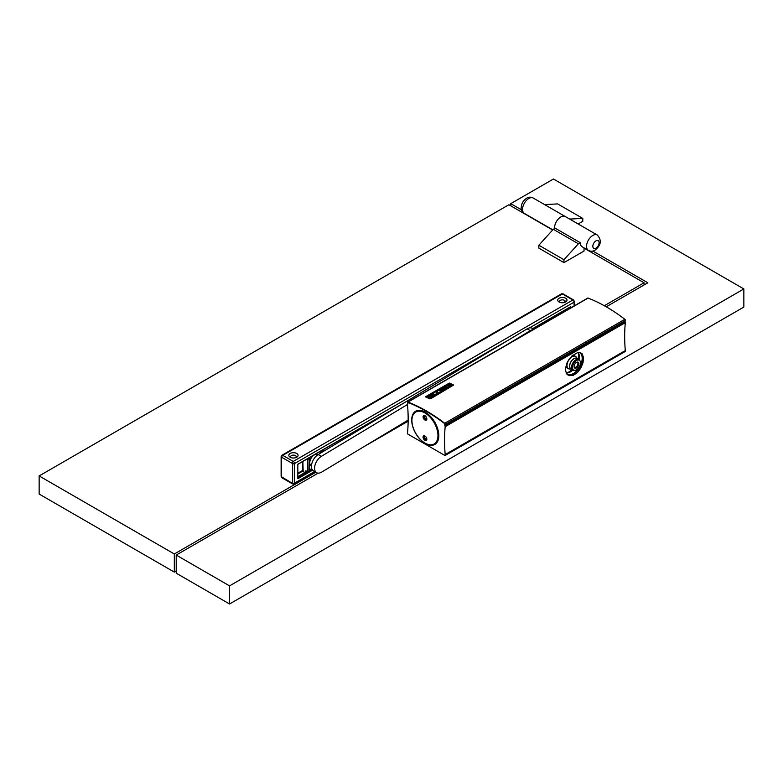 <?xml version="1.0" encoding="UTF-8"?>
<svg xmlns="http://www.w3.org/2000/svg" width="783" height="783" viewBox="0 0 783 783"><rect width="100%" height="100%" fill="white"/><g stroke="black" fill="none" stroke-linecap="round" stroke-linejoin="round"><path stroke-width="1.17" d="M229.556 585.87L229.556 603.987L176.214 573.185L176.214 555.069L229.556 585.87L743.85 288.947L743.85 307.063L229.556 603.987M521.595 209.903L510.77 203.649L553.444 179.013L743.85 288.947M510.77 203.649L510.77 205.831M578.167 223.987L582.787 221.315L582.787 218.418L557.682 203.923L544.567 204.578M606.228 306.809L647.835 282.78L592.829 251.03M176.214 555.069L318.104 473.147M363.332 447.034L408.149 421.166M582.787 218.418L569.672 219.074M597.263 235.008C601.902 240.156 601.168 245.206 595.041 250.159C592.966 251.519 590.744 251.588 588.385 250.384A8.877 5.129 -60 0 1 587.025 243.268A8.877 5.129 -60 0 1 592.829 235.448A8.877 5.129 -60 0 1 597.263 235.008L565.257 216.529A8.877 5.129 120 0 0 560.824 216.969A8.877 5.129 120 0 0 554.579 228.548A8.877 5.129 -60 0 1 560.824 216.969A8.877 5.129 -60 0 1 565.257 216.529L533.252 198.05A8.877 5.129 120 0 0 528.809 198.491A8.877 5.129 120 0 0 523.015 206.311A8.877 5.129 120 0 0 524.375 213.426C521.732 210.999 520.685 209.051 521.243 207.583C521.458 203.58 523.24 200.477 526.597 198.265C528.682 196.915 530.894 196.836 533.252 198.05M588.385 250.384L582.112 246.753A8.877 5.129 -60 0 1 580.272 242.691L578.392 243.777L563.956 259.721L538.851 245.226L538.851 248.133L563.956 262.618L584.04 251.03L584.04 247.868M578.392 243.777L553.287 229.292L538.851 245.226M176.214 571.013L174.325 572.099L39.15 494.053L39.15 475.937L508.891 204.735L552.641 229.996M604.319 305.732L644.066 282.78L584.04 248.133M39.15 475.937L174.325 553.982L315.852 472.276M563.956 259.721L563.956 262.618M580.272 242.691L555.176 228.196L553.287 229.292M644.066 282.78L644.066 284.963M174.325 553.982L174.325 572.099M408.158 420.07L321.627 472.129A9.758 5.638 -60 0 1 316.596 472.697A9.758 5.638 -60 0 1 315.069 464.975A9.758 5.638 -60 0 1 321.333 456.362L407.532 404.498M316.596 472.697L313.454 470.886A9.758 5.638 -60 0 1 311.937 463.164A9.758 5.638 -60 0 1 318.192 454.551L321.333 456.362M533.81 329.232L532.156 328.283A9.758 5.638 -60 0 0 527.125 328.85L318.192 454.551M527.125 328.85L530.267 330.661L504.937 345.9M530.267 330.661A9.758 5.638 -60 0 1 533.076 329.653M570.445 306.809L570.758 307.895M404.821 402.433L297.843 464.202L297.843 478.687L312.593 470.172M565.62 301.984A4.62 2.662 180 0 1 559.091 301.984A4.62 2.662 180 0 1 558.162 301.22A4.62 2.662 180 0 1 559.091 298.215A4.62 2.662 180 0 1 565.62 298.215A4.62 2.662 180 0 1 565.62 301.984L565.62 301.984M296.708 457.243A4.62 2.662 180 0 1 290.18 457.243A4.62 2.662 180 0 1 290.18 453.474A4.62 2.662 180 0 1 296.708 453.474A4.62 2.662 180 0 1 296.708 457.243L296.708 457.243M295.827 457.644L296.052 456.792A2.887 1.664 180 0 1 296.258 457.135M290.933 457.595A2.887 1.664 180 0 1 290.562 456.773A2.887 1.664 180 0 1 291.403 455.598A2.887 1.664 180 0 1 294.545 455.236A2.887 1.664 180 0 1 296.326 456.773A2.887 1.664 180 0 1 295.945 457.595M564.817 301.465L564.739 302.385M560.726 313.689L560.726 312.574M564.739 311.37L564.739 310.254M564.866 302.336A2.887 1.664 0 0 0 565.238 301.514A2.887 1.664 0 0 0 563.457 299.977A2.887 1.664 0 0 0 560.315 300.339A2.887 1.664 0 0 0 559.473 301.514A2.887 1.664 0 0 0 559.532 301.846A2.887 1.664 0 0 0 559.855 302.336M305.81 472.041L305.81 470.828L308.189 471.846L309.451 470.759M307.513 458.76L308.199 459.523L309.451 458.799L308.766 458.035M307.885 472.022L307.885 458.985L309.451 458.437L309.138 471.297M321.94 450.431L323.575 449.922L323.888 451.125M323.888 450.108L322.625 451.184L322.009 451.194L322.322 450.646L322.625 451.879M317.781 454.815A6.391 3.69 120 0 0 311.086 458.29A6.391 3.69 120 0 0 311.428 465.826L311.428 465.826M304.793 472.629L302.473 470.759L302.473 461.676M305.81 470.828L306.75 471.366L305.81 470.828M430.748 398.576L429.769 398.723A160.417 92.619 60 0 0 425.57 396.785L425.58 396.903A160.29 92.541 60 0 1 429.779 398.841L453.563 385.06L430.758 398.694M587.583 298.372A0.891 0.509 60 0 1 588.102 298.078A160.29 92.541 60 0 1 624.844 319.288A0.891 0.509 60 0 1 625.333 320.531L444.969 425.159L444.685 423.603A159.84 92.286 60 0 0 408.041 402.452L408.246 402.531M407.796 402.795L407.532 404.928A164.88 95.193 -120 0 1 407.532 432.823L407.845 434.095L444.871 455.471L445.184 454.561A164.88 95.193 60 0 1 445.184 426.666L444.764 424.65A0.891 0.509 60 0 0 444.284 423.368A159.752 92.237 60 0 0 408.442 402.677A0.891 0.509 60 0 0 407.963 403.411L407.503 402.746A0.891 0.509 60 0 1 407.992 402.061A160.29 92.541 60 0 1 444.734 423.27A0.891 0.509 60 0 1 445.224 424.523L625.333 320.531M444.969 425.159L445.224 424.523M425.56 396.727L449.354 383.053A160.417 92.619 60 0 1 453.514 384.982L453.553 385.021M452.261 385.579L452.192 385.471A160.417 92.619 60 0 0 448.6 383.807L426.931 396.306A160.417 92.619 60 0 1 430.523 397.96L452.183 385.579A160.29 92.541 60 0 0 448.61 383.924L448.238 383.934M429.661 396.452A160.417 92.619 60 0 1 429.847 396.541L433.361 394.515A160.417 92.619 60 0 1 434.536 395.063L431.022 397.089A160.417 92.619 60 0 1 431.208 397.177L435.465 394.73A160.417 92.619 60 0 0 432.549 393.379L428.301 395.836A160.417 92.619 60 0 1 428.487 395.924L432.001 393.898A160.417 92.619 60 0 1 433.175 394.426L429.671 396.57A160.29 92.541 60 0 1 429.867 396.658L433.371 394.632A160.29 92.541 60 0 1 434.428 395.121M432.001 393.898L432.01 394.006A160.29 92.541 60 0 1 433.068 394.485M428.301 395.836L428.311 395.953A160.29 92.541 60 0 1 428.507 396.041L432.01 394.006M435.465 394.73L431.208 397.177M436.209 394.299L440.457 391.843L436.209 394.299A160.417 92.619 60 0 0 435.925 394.162L435.935 394.28A160.29 92.541 60 0 1 436.219 394.407M435.925 394.162L437.315 390.825L433.488 393.037A160.417 92.619 60 0 0 433.302 392.949L437.55 390.502A160.417 92.619 60 0 1 437.834 390.629L436.444 393.966L440.271 391.754A160.417 92.619 60 0 1 440.457 391.843M433.488 393.037L437.247 390.991M437.834 390.629L436.454 394.074M447.299 385.06L444.529 386.665A160.417 92.619 60 0 1 445.703 387.194L446.878 386.518A160.417 92.619 60 0 1 447.064 386.606L445.145 387.712A160.417 92.619 60 0 0 444.059 387.213L448.307 384.756A160.417 92.619 60 0 1 450.294 385.676L446.046 388.133A160.417 92.619 60 0 0 445.958 388.084L446.692 387.663A160.417 92.619 60 0 1 447.064 387.83L449.824 386.234A160.417 92.619 60 0 0 447.299 385.06L447.308 385.177A160.29 92.541 60 0 1 449.726 386.293M444.646 386.714L447.308 385.177M438.5 390.267L438.48 390.149A160.417 92.619 60 0 0 438.294 390.071L438.304 390.179A160.29 92.541 60 0 1 438.5 390.267L442.004 388.241A160.29 92.541 60 0 1 443.061 388.72M438.294 390.071L442.542 387.614A160.417 92.619 60 0 1 445.458 388.955L441.221 391.529L445.458 388.955M438.48 390.149L441.994 388.123A160.417 92.619 60 0 1 443.168 388.662L439.654 390.688A160.417 92.619 60 0 1 439.84 390.776L443.364 388.857A160.29 92.541 60 0 1 444.421 389.357M439.84 390.776L443.364 388.857M443.354 388.75A160.417 92.619 60 0 1 444.529 389.298L441.015 391.324A160.417 92.619 60 0 1 441.201 391.412M445.145 387.712L447.064 386.606M444.049 387.145L444.069 387.331A160.29 92.541 60 0 1 445.165 387.83M426.931 396.237L448.219 383.944M450.303 385.745L449.814 386.44M447.455 387.8L449.824 386.557M433.185 444.803A19.174 11.07 -120 0 0 435.25 444.196M425.384 443.57A19.174 11.07 -120 0 0 434.849 444.441A19.174 11.07 -120 0 0 438.823 435.671A19.174 11.07 -120 0 0 430.454 416.37A19.174 11.07 -120 0 0 415.675 411.241A19.174 11.07 -120 0 0 411.711 420.011A19.174 11.07 -120 0 0 425.384 443.57M565.59 367.051A7.096 4.101 120 0 0 565.61 367.061L568.389 368.666A7.096 4.101 120 0 0 568.898 368.891M411.927 420.5A18.42 10.629 60 0 1 424.954 412.984A18.42 10.629 60 0 1 437.971 435.544A18.42 10.629 60 0 1 424.954 443.061A18.42 10.629 60 0 1 411.927 420.5L411.927 420.138A18.861 10.893 60 0 1 415.832 411.506L416.654 411.036A18.861 10.893 60 0 1 418.161 410.409M415.832 411.506A18.861 10.893 60 0 1 430.366 416.556A18.861 10.893 60 0 1 438.597 435.544A18.861 10.893 60 0 1 434.692 444.176A18.861 10.893 60 0 1 425.267 443.237A18.861 10.893 60 0 1 425.1 443.149M425.11 415.802A2.222 1.282 -120 0 0 424.151 415.773A2.222 1.282 -120 0 0 423.691 416.791A2.222 1.282 -120 0 0 425.267 419.512A2.222 1.282 -120 0 0 426.373 419.619A2.222 1.282 -120 0 0 426.823 418.768M423.065 416.791A2.662 1.537 -120 0 0 424.954 420.05A2.662 1.537 -120 0 0 426.833 418.964A2.662 1.537 -120 0 0 424.954 415.704A2.662 1.537 -120 0 0 423.065 416.791M578.285 352.497A12.43 7.174 -60 0 1 578.95 359.554A6.078 3.514 120 0 0 571.864 365.299A6.078 3.514 120 0 0 571.58 366.963A6.078 3.514 120 0 0 572.833 370.056A6.078 3.514 120 0 0 574.008 370.339L574.761 370.33A5.667 3.269 -60 0 1 572.5 367.178A5.667 3.269 -60 0 1 575.72 361.061A5.667 3.269 -60 0 1 580.105 361.061A5.667 3.269 -60 0 1 580.497 363.126A5.667 3.269 -60 0 1 575.838 370.095A5.667 3.269 -60 0 1 574.761 370.33M572.872 370.085A12.43 7.174 -60 0 1 570.494 371.837A12.43 7.174 -60 0 1 566.158 373.011M579.322 352.448A12.43 7.174 -60 0 1 579.616 352.604A12.43 7.174 -60 0 1 581.515 362.558A12.43 7.174 -60 0 1 573.401 373.511A12.43 7.174 -60 0 1 567.186 374.127A12.43 7.174 -60 0 1 566.52 373.648M444.979 425.551L624.863 321.304M416.096 411.016A19.174 11.07 -120 0 0 414.54 412.494M436.806 442.708A18.861 10.893 60 0 1 435.505 443.707L434.692 444.176M445.184 455.285L624.991 351.479M445.184 426.666L625.304 322.674L625.098 321.568M579.792 352.507A12.606 7.272 -60 0 1 581.769 362.588A12.606 7.272 -60 0 1 573.528 373.726A12.606 7.272 -60 0 1 566.892 374.137M567.636 374.842A12.871 7.429 120 0 0 577.345 370.77A12.871 7.429 120 0 0 582.63 358.183A12.871 7.429 120 0 0 580.546 352.693M565.375 369.233L566.393 373.452L569.182 375.634L573.185 375.38L577.414 372.61L580.927 367.951L583.012 362.754L583.531 357.616L582.102 353.759L580.213 352.595L577.551 352.634L571.815 356.079L567.176 362.382L565.375 369.233M425.11 436.092A2.222 1.282 -120 0 0 424.151 436.062A2.222 1.282 -120 0 0 423.691 437.08A2.222 1.282 -120 0 0 425.267 439.801A2.222 1.282 -120 0 0 426.373 439.909A2.222 1.282 -120 0 0 426.823 439.057M423.065 437.08A2.662 1.537 -120 0 0 424.954 440.34A2.662 1.537 -120 0 0 426.833 439.253A2.662 1.537 -120 0 0 424.954 435.994A2.662 1.537 -120 0 0 423.065 437.08M445.184 454.561L625.304 350.578A164.88 95.193 60 0 1 625.304 322.674M625.304 351.303L625.304 350.578M426.706 439.537A2.222 1.282 60 0 1 426.079 439.332A2.222 1.282 60 0 1 424.64 435.965M426.706 419.248A2.222 1.282 60 0 1 426.079 419.032A2.222 1.282 60 0 1 424.64 415.675M574.135 367.041A2.887 1.664 120 0 0 574.428 367.286A2.887 1.664 120 0 0 575.329 367.374A2.887 1.664 120 0 0 577.629 364.966A2.887 1.664 120 0 0 577.316 362.294A2.887 1.664 120 0 0 576.944 362.167M577.14 362.108A3.396 1.958 120 0 0 574.722 364.31A3.396 1.958 120 0 0 574.252 367.442A3.396 1.958 120 0 0 575.857 368.196A3.396 1.958 120 0 0 578.784 364.702A3.396 1.958 120 0 0 577.355 362.069A3.396 1.958 120 0 0 577.14 362.108M580.105 361.061L579.743 360.405A6.078 3.514 120 0 0 578.911 359.524L577.042 358.448A6.078 3.514 120 0 0 575.153 358.271A6.078 3.514 120 0 0 570.004 364.222A6.078 3.514 120 0 0 570.964 368.979L572.833 370.056M595.961 240.88A4.434 2.564 -60 0 1 599.103 242.691A4.434 2.564 -60 0 1 595.961 248.133A4.434 2.564 -60 0 1 592.829 246.312A4.434 2.564 -60 0 1 595.961 240.88M570.758 306.623L532.704 328.596M509.293 339.577L294.506 463.585L294.506 483.15A1.772 1.028 60 0 1 294.144 483.963L292.588 483.943L282.105 477.894L281.126 476.191L281.126 456.626A1.331 0.773 -0 0 0 281.518 457.174L292.627 463.585L292.627 483.15A1.331 0.773 0 0 0 294.506 483.15L314.6 471.552M574.096 305.977L574.096 302.169A1.331 0.773 0 0 0 574.477 301.621L573.499 299.928L563.026 293.879A1.331 0.773 120 0 0 562.36 293.948A1.772 1.028 -120 0 0 561.47 293.86L563.026 293.879M529.523 327.901L574.096 302.169A1.772 1.028 60 0 0 572.833 299.997L293.253 461.412A1.331 0.773 120 0 0 292.313 463.037M573.499 299.928A1.331 0.773 -60 0 0 572.833 299.997L562.36 293.948L282.771 455.363L293.253 461.412A1.772 1.028 -120 0 1 294.506 463.585A1.331 0.773 180 0 1 292.627 463.585M292.627 483.15L292.313 483.326A1.331 0.773 120 0 0 292.588 483.943M297.843 477.963L308.032 472.08M309.422 471.278L312.221 469.663M297.843 476.739L306.809 471.552M309.579 469.957L311.771 468.684M297.843 473.94L302.551 471.229M297.843 473.216L302.473 470.544M292.313 483.326L281.518 476.739L281.518 457.174M281.126 456.626L281.89 455.275A1.772 1.028 -120 0 1 282.771 455.363A1.331 0.773 120 0 0 281.831 456.988M281.831 477.278A1.331 0.773 120 0 0 282.105 477.894M281.518 476.739A1.331 0.773 180 0 1 281.126 476.191M303.178 471.699L302.864 461.451M307.572 471.846L307.572 459.523L306.887 459.122M321.999 452.261L321.314 450.793M320.247 453.318L320.247 451.409M320.873 452.936L320.873 451.047M444.734 423.27L624.844 319.288M407.992 402.061L588.102 298.078M578.539 352.967A13.487 7.791 -60 0 1 578.353 359.201M572.275 369.733A13.487 7.791 -60 0 1 569.29 372.003A13.487 7.791 -60 0 1 566.97 373.021M572.05 369.605A13.311 7.683 -60 0 1 569.163 371.788A13.311 7.683 -60 0 1 566.129 372.962M578.157 352.516A13.311 7.683 -60 0 1 578.128 359.074M444.861 425.433L624.981 321.451M445.184 426.011L625.304 322.028M566.921 365.064A7.096 4.101 120 0 0 568.389 368.666L569.515 369.018A7.076 4.091 120 0 1 567.029 365.103A7.076 4.091 120 0 1 573.362 356.226A7.076 4.091 120 0 1 576.357 357.175L575.485 356.373A7.096 4.101 120 0 0 573.273 356.157A7.096 4.101 120 0 0 566.921 365.064M575.936 356.705A7.096 4.101 120 0 0 575.485 356.373L573.078 354.983M577.218 358.545A6.098 3.524 120 0 0 575.074 358.203A6.098 3.524 120 0 0 569.613 365.847A6.098 3.524 120 0 0 571.14 369.077M524.375 213.426L552.798 229.83M297.843 476.641L306.73 471.513M309.579 469.869L311.751 468.616M570.67 306.828L532.841 328.674M398.645 406.152L297.843 464.348M574.477 305.752L574.477 301.621M315.118 471.846L294.144 483.963M281.89 455.275L561.47 293.86M308.894 457.967L309.579 458.613L309.579 470.935L308.101 472.051L306.535 471.346M304.665 472.707L302.473 470.759M323.33 449.628L324.015 451.047M407.649 402.071L587.759 298.078M445.096 455.491L625.206 351.498M571.316 369.185L569.515 369.018M577.404 358.653L576.357 357.175"/></g></svg>
